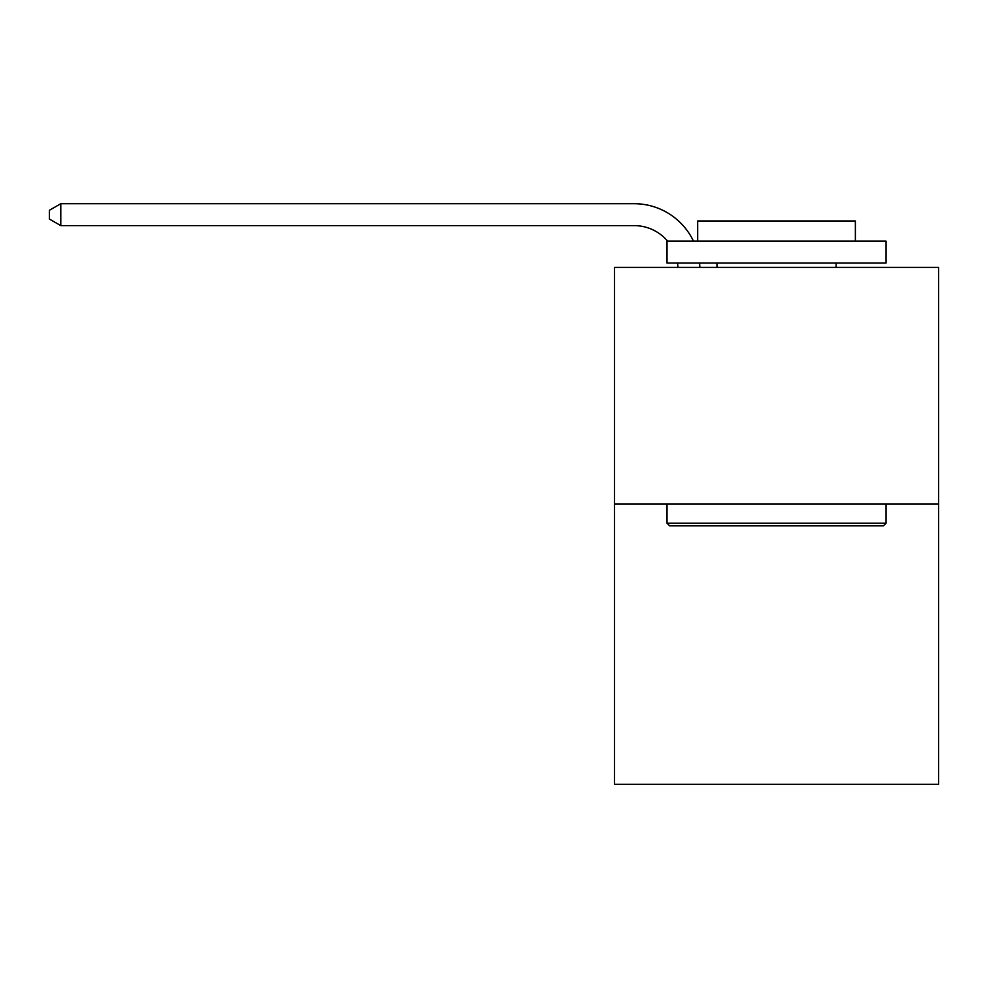 <?xml version="1.0" encoding="UTF-8"?>
<svg xmlns="http://www.w3.org/2000/svg" width="988" height="988" viewBox="0 0 988 988"><rect width="100%" height="100%" fill="white"/><g stroke="black" fill="none" stroke-linecap="round" stroke-linejoin="round"><path stroke-width="1.48" d="M938.6 503.942L938.6 267.402L614.462 267.402L614.462 784.287L938.6 784.287L938.6 503.942L614.462 503.942M677.929 267.402A43.805 43.805 0 0 0 677.509 263.03A43.805 43.805 0 0 1 677.929 267.402A43.805 43.805 0 0 0 677.509 263.03A43.805 43.805 0 0 1 677.929 267.402A43.805 43.805 0 0 0 677.509 263.03A43.805 43.805 0 0 1 677.929 267.402A43.805 43.805 0 0 0 677.509 263.03A43.805 43.805 0 0 1 677.929 267.402A43.805 43.805 0 0 0 677.509 263.03A43.805 43.805 0 0 1 677.929 267.402A43.805 43.805 0 0 0 677.509 263.03A43.805 43.805 0 0 1 677.929 267.402A43.805 43.805 0 0 0 677.509 263.03A43.805 43.805 0 0 1 677.929 267.402A43.805 43.805 0 0 0 677.509 263.03A43.805 43.805 0 0 1 677.929 267.402A43.805 43.805 0 0 0 677.509 263.03A43.805 43.805 0 0 1 677.929 267.402A43.805 43.805 0 0 0 677.509 263.03A43.805 43.805 0 0 1 677.929 267.402A43.805 43.805 0 0 0 677.509 263.03A43.805 43.805 0 0 1 677.929 267.402A43.805 43.805 0 0 0 677.509 263.03A43.805 43.805 0 0 1 677.929 267.402A43.805 43.805 0 0 0 677.509 263.03A43.805 43.805 0 0 1 677.929 267.402A43.805 43.805 0 0 0 677.509 263.03A43.805 43.805 0 0 1 677.929 267.402A43.805 43.805 0 0 0 677.509 263.03A43.805 43.805 0 0 1 677.929 267.402A43.805 43.805 0 0 0 677.509 263.03A43.805 43.805 0 0 1 677.929 267.402A43.805 43.805 0 0 0 677.509 263.03A43.805 43.805 0 0 1 677.929 267.402A43.805 43.805 0 0 0 677.509 263.03A43.805 43.805 0 0 1 677.929 267.402A43.805 43.805 0 0 0 677.509 263.03A43.805 43.805 0 0 1 677.929 267.402A43.805 43.805 0 0 0 677.509 263.03A43.805 43.805 0 0 1 677.929 267.402A43.805 43.805 0 0 0 677.509 263.03A43.805 43.805 0 0 1 677.929 267.402A43.805 43.805 0 0 0 677.509 263.03A43.805 43.805 0 0 1 677.929 267.402A43.805 43.805 0 0 0 677.509 263.03A43.805 43.805 0 0 1 677.929 267.402A43.805 43.805 0 0 0 677.509 263.03A43.805 43.805 0 0 1 677.929 267.402A43.805 43.805 0 0 0 677.509 263.03A43.805 43.805 0 0 1 677.929 267.402A43.805 43.805 0 0 0 677.509 263.03A43.805 43.805 0 0 1 677.929 267.402A43.805 43.805 0 0 0 677.509 263.03A43.805 43.805 0 0 1 677.929 267.402A43.805 43.805 0 0 0 677.509 263.03A43.805 43.805 0 0 1 677.929 267.402A43.805 43.805 0 0 0 677.509 263.03M667.604 241.121A43.805 43.805 0 0 0 634.173 225.622A43.805 43.805 0 0 1 667.604 241.121A43.805 43.805 0 0 0 634.173 225.622A43.805 43.805 0 0 1 667.604 241.121A43.805 43.805 0 0 0 634.173 225.622A43.805 43.805 0 0 1 667.604 241.121A43.805 43.805 0 0 0 634.173 225.622A43.805 43.805 0 0 1 667.604 241.121A43.805 43.805 0 0 0 634.173 225.622A43.805 43.805 0 0 1 667.604 241.121A43.805 43.805 0 0 0 634.173 225.622A43.805 43.805 0 0 1 667.604 241.121A43.805 43.805 0 0 0 634.173 225.622A43.805 43.805 0 0 1 667.604 241.121A43.805 43.805 0 0 0 634.173 225.622A43.805 43.805 0 0 1 667.604 241.121A43.805 43.805 0 0 0 634.173 225.622A43.805 43.805 0 0 1 667.604 241.121A43.805 43.805 0 0 0 634.173 225.622A43.805 43.805 0 0 1 667.604 241.121A43.805 43.805 0 0 0 634.173 225.622A43.805 43.805 0 0 1 667.604 241.121A43.805 43.805 0 0 0 634.173 225.622A43.805 43.805 0 0 1 667.604 241.121A43.805 43.805 0 0 0 634.173 225.622A43.805 43.805 0 0 1 667.604 241.121A43.805 43.805 0 0 0 634.173 225.622A43.805 43.805 0 0 1 667.604 241.121A43.805 43.805 0 0 0 634.173 225.622A43.805 43.805 0 0 1 667.604 241.121A43.805 43.805 0 0 0 634.173 225.622A43.805 43.805 0 0 1 667.604 241.121A43.805 43.805 0 0 0 634.173 225.622A43.805 43.805 0 0 1 667.604 241.121A43.805 43.805 0 0 0 634.173 225.622A43.805 43.805 0 0 1 667.604 241.121A43.805 43.805 0 0 0 634.173 225.622A43.805 43.805 0 0 1 667.604 241.121A43.805 43.805 0 0 0 634.173 225.622A43.805 43.805 0 0 1 667.604 241.121A43.805 43.805 0 0 0 634.173 225.622A43.805 43.805 0 0 1 667.604 241.121A43.805 43.805 0 0 0 634.173 225.622A43.805 43.805 0 0 1 667.604 241.121A43.805 43.805 0 0 0 634.173 225.622A43.805 43.805 0 0 1 667.604 241.121A43.805 43.805 0 0 0 634.173 225.622A43.805 43.805 0 0 1 667.604 241.121A43.805 43.805 0 0 0 634.173 225.622A43.805 43.805 0 0 1 667.604 241.121A43.805 43.805 0 0 0 634.173 225.622A43.805 43.805 0 0 1 667.604 241.121A43.805 43.805 0 0 0 634.173 225.622A43.805 43.805 0 0 1 667.604 241.121A43.805 43.805 0 0 0 634.173 225.622A43.805 43.805 0 0 1 667.604 241.121A43.805 43.805 0 0 0 634.173 225.622L60.787 225.622L49.4 219.052L49.4 210.283L60.787 203.713L634.173 203.713A65.702 65.702 0 0 1 693.465 241.121M60.787 203.713L634.173 203.713L60.787 203.713L634.173 203.713L60.787 203.713L634.173 203.713L60.787 203.713L634.173 203.713L60.787 203.713L634.173 203.713L60.787 203.713L634.173 203.713L60.787 203.713L634.173 203.713L60.787 203.713L634.173 203.713L60.787 203.713L634.173 203.713L60.787 203.713L634.173 203.713L60.787 203.713L634.173 203.713L60.787 203.713L634.173 203.713L60.787 203.713L634.173 203.713L60.787 203.713L634.173 203.713L60.787 203.713L634.173 203.713L60.787 203.713L634.173 203.713L60.787 203.713L634.173 203.713L60.787 203.713L634.173 203.713L60.787 203.713L634.173 203.713L60.787 203.713L634.173 203.713L60.787 203.713L634.173 203.713L60.787 203.713L634.173 203.713L60.787 203.713L634.173 203.713L60.787 203.713L634.173 203.713L60.787 203.713L634.173 203.713L60.787 203.713L634.173 203.713L60.787 203.713L634.173 203.713L60.787 203.713L634.173 203.713L60.787 203.713L60.787 225.622M883.408 525.851L669.654 525.851L667.024 523.22L886.038 523.22L883.408 525.851M667.024 241.121L886.038 241.121L886.038 263.03L667.024 263.03L667.024 241.121M855.373 241.121L855.373 220.979L697.689 220.979L697.689 241.121M667.024 503.942L667.024 523.22M886.038 503.942L886.038 523.22M716.955 263.03L716.955 267.402M836.095 263.03L836.095 267.402M699.566 263.03A65.702 65.702 0 0 1 699.837 267.402"/></g></svg>
